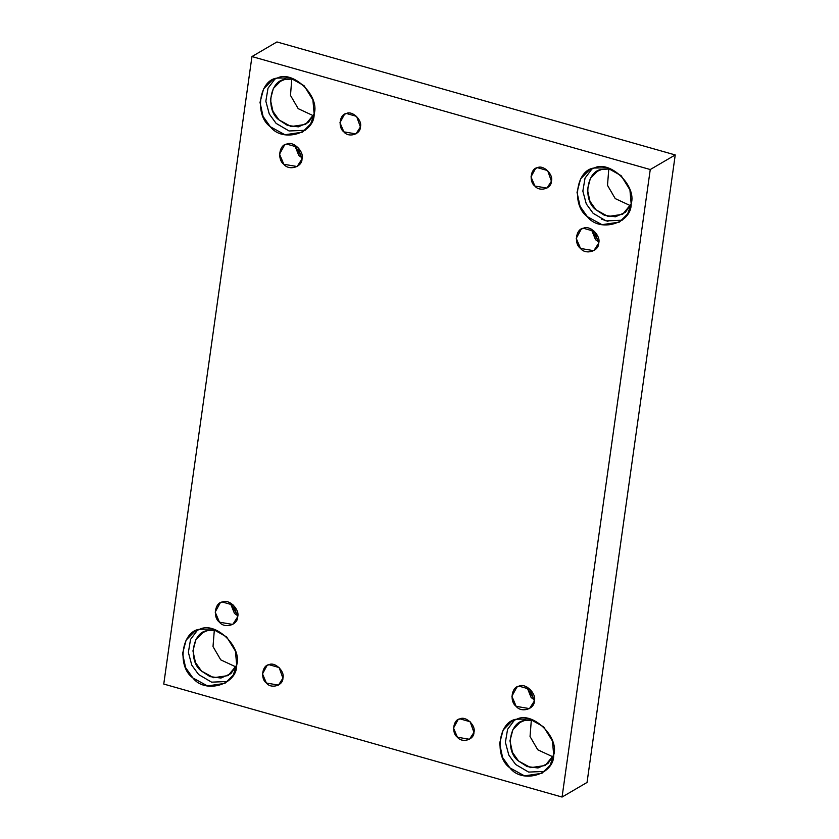 <?xml version="1.0" encoding="UTF-8"?>
<svg xmlns="http://www.w3.org/2000/svg" width="839" height="839" viewBox="0 0 839 839"><rect width="100%" height="100%" fill="white"/><g stroke="black" fill="none" stroke-linecap="round" stroke-linejoin="round"><path stroke-width="1.26" d="M607.981 221.36L601.343 219.084M591.243 229.078L598.815 242.02L595.522 239.681L591.243 229.078M598.71 243.1L594.536 231.417L583.367 228.25L581.238 229.162L576.236 238.349L580.525 248.438L593.823 250.693L598.71 243.1C598.962 251.26 585.601 255.192 580.525 248.438C573.771 243.74 575.858 228.9 583.367 228.25C589.869 224.789 601.144 235.696 598.71 243.1M294.552 144.906L302.113 157.858L298.82 155.519L294.552 144.906M302.009 158.938L297.845 147.255L286.665 144.088L284.547 145L279.544 154.177L283.823 164.276L297.132 166.531L302.009 158.938C302.26 167.097 288.899 171.02 283.823 164.276C277.069 159.578 279.156 144.738 286.665 144.088C293.168 140.627 304.452 151.534 302.009 158.938M230.19 602.822L237.762 615.763L234.469 613.424L230.19 602.822M237.657 616.843L233.483 605.16L222.314 601.993L220.185 602.905L215.183 612.092L219.472 622.192L232.77 624.447L237.657 616.843C237.909 625.003 224.548 628.935 219.472 622.192C212.718 617.483 214.805 602.643 222.314 601.993C228.816 598.532 240.09 609.45 237.657 616.843M551.412 181.182L547.626 170.569L537.463 167.685L535.534 168.513L530.982 176.861L534.883 186.038L546.976 188.093L551.412 181.182C551.643 188.607 539.487 192.173 534.883 186.038C528.738 181.769 530.636 168.282 537.463 167.685C543.378 164.538 553.625 174.46 551.412 181.182M631.169 203.814L629.911 189.834L621.133 175.666L607.153 167.81L594.201 168.031L589.083 170.233L580.598 178.854L577.033 192.362L580.085 206.373L587.363 216.682L601.962 224.684L619.413 222.115L627.677 213.872L631.169 203.814C631.777 223.478 599.581 232.927 587.363 216.682C571.097 205.356 576.12 169.604 594.201 168.031C609.88 159.693 637.042 185.985 631.169 203.814M622.171 220.217L606.094 220.898L593.131 213.305L586.283 203.908L582.853 191.135L585.035 178.13L592.093 168.765L585.035 178.13L582.853 191.135L586.283 203.908L593.131 213.305M631.148 203.992L625.37 212.372L615.438 216.787L604.51 215.371L595.994 209.823C582.486 200.427 586.66 170.747 601.678 169.436L610.635 168.901L601.678 169.436L597.431 171.271L590.373 178.424L587.426 189.635L589.953 201.266L595.994 209.823L608.118 216.472L622.601 214.333L631.148 203.992M630.435 205.681L615.218 198.591L607.499 185.325L608.81 168.691L607.499 185.325L615.218 198.591L630.435 205.681M553.709 754.995L552.44 741.015L543.662 726.857L529.692 719.002L516.74 719.212L511.622 721.425L503.127 730.045L499.572 743.543L502.613 757.565L509.902 767.863L524.501 775.865L541.942 773.296L550.216 765.053L553.709 754.995C554.306 774.659 522.12 784.119 509.902 767.863C493.626 756.547 498.649 720.795 516.74 719.212C532.408 710.874 559.582 737.166 553.709 754.995M544.71 771.408L528.633 772.09L515.67 764.497L508.822 755.1L505.393 742.316L507.574 729.322L514.632 719.946L507.574 729.322L505.393 742.316L508.822 755.1L515.67 764.497M553.688 755.173L547.909 763.553L537.977 767.979L527.049 766.552L518.533 761.015C505.026 751.618 509.2 721.939 524.207 720.628L533.174 720.082L524.207 720.628L519.96 722.452L512.912 729.615L509.955 740.827L512.493 752.457L518.533 761.015L530.657 767.654L545.14 765.525L553.688 755.173M552.974 756.872L537.757 749.783L530.038 736.516L531.349 719.883L530.038 736.516L537.757 749.783L552.974 756.872M473.951 732.374L470.155 721.75L459.992 718.866L458.063 719.705L453.521 728.053L457.412 737.229L469.504 739.274L473.951 732.374C474.171 739.788 462.027 743.364 457.412 737.229C451.277 732.95 453.175 719.463 459.992 718.866C465.907 715.719 476.164 725.641 473.951 732.374M282.921 678.185L279.135 667.561L268.973 664.677L267.043 665.516L262.492 673.864L266.393 683.04L278.485 685.096L282.921 678.185C283.152 685.61 271.007 689.176 266.393 683.04C260.247 678.772 262.146 665.275 268.973 664.677C274.888 661.531 285.134 671.452 282.921 678.185M236.692 665.065L235.423 651.085L226.645 636.927L212.676 629.072L199.724 629.281L194.606 631.494L186.111 640.115L182.556 653.612L185.597 667.634L192.886 677.943L207.485 685.935L224.925 683.376L233.2 675.133L236.692 665.065C237.29 684.729 205.104 694.189 192.886 677.943C176.61 666.617 181.633 630.865 199.724 629.281C215.392 620.944 242.555 647.236 236.692 665.065M227.684 681.478L211.606 682.159L198.654 674.566L191.795 665.17L188.366 652.385L190.558 639.391L197.605 630.016L190.558 639.391L188.366 652.385L191.795 665.17L198.654 674.566L211.606 682.159L227.684 681.478M236.661 665.243L230.893 673.623L220.951 678.048L210.023 676.622L201.517 671.085C188.009 661.688 192.173 632.008 207.191 630.697L216.158 630.162L207.191 630.697L202.944 632.522L195.896 639.685L192.939 650.896L195.466 662.527L201.517 671.085L213.63 677.723L228.124 675.594L236.661 665.243M235.948 666.942L220.741 659.853L213.012 646.586L214.333 629.953L213.012 646.586L220.741 659.853L235.948 666.942M314.153 113.884L312.895 99.904L304.106 85.735L290.137 77.88L277.185 78.1L272.067 80.303L263.572 88.924L260.017 102.431L263.068 116.443L270.347 126.752L284.945 134.754L302.397 132.184L310.661 123.941L314.153 113.884C314.751 133.548 282.565 142.997 270.347 126.752C254.07 115.425 259.104 79.674 277.185 78.1C292.863 69.763 320.026 96.055 314.153 113.884M305.155 130.286L289.077 130.968L276.115 123.385L269.267 113.978L265.837 101.204L268.019 88.2L275.077 78.835L268.019 88.2L265.837 101.204L269.267 113.978L276.115 123.385M314.132 114.062L308.353 122.442L298.422 126.857L287.494 125.441L278.978 119.904C265.47 110.496 269.644 80.817 284.652 79.506L293.619 78.971L284.652 79.506L280.404 81.341L273.357 88.494L270.399 99.705L272.937 111.335L278.978 119.904L291.102 126.542L305.585 124.413L314.132 114.062M313.419 115.751L298.202 108.661L290.483 95.394L291.794 78.761L290.483 95.394L298.202 108.661L313.419 115.751M360.392 126.993L356.596 116.38L346.434 113.496L344.504 114.324L339.963 122.672L343.854 131.849L355.946 133.904L360.392 126.993C360.613 134.418 348.468 137.984 343.854 131.849C337.718 127.58 339.617 114.094 346.434 113.496C352.349 110.349 362.605 120.271 360.392 126.993M251.952 56.559L276.933 41.95L251.952 56.559L650.256 169.541L562.067 797.05L587.048 782.441L675.238 154.942L650.256 169.541L675.238 154.942L276.933 41.95L675.238 154.942L587.048 782.441L562.067 797.05L163.762 684.058L251.952 56.559L163.762 684.058L562.067 797.05L650.256 169.541L251.952 56.559M534.359 701.016C534.6 709.175 521.239 713.098 516.174 706.354C509.42 701.656 511.496 686.816 519.005 686.155C525.518 682.694 536.792 693.612 534.359 701.016L530.185 689.333L519.005 686.155L516.887 687.068L511.884 696.255L516.174 706.354L529.472 708.609L534.359 701.016M534.453 699.936L531.16 697.587L526.892 686.984L534.453 699.936M519.96 722.452L526.798 718.467M280.404 81.341L287.242 77.345"/></g></svg>
